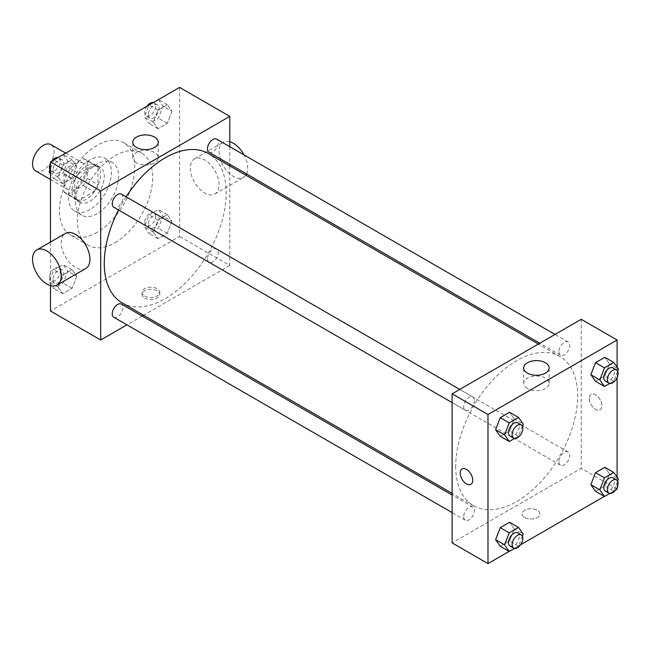 <?xml version="1.0" encoding="UTF-8"?>
<svg xmlns="http://www.w3.org/2000/svg" width="651" height="651" viewBox="0 0 651 651"><rect width="100%" height="100%" fill="white"/><g stroke="black" fill="none" stroke-linecap="round" stroke-linejoin="round"><path stroke-width="0.49" stroke-dasharray="3.25 2.44" d="M35.699 170.969A15.217 8.78 120 0 0 50.916 162.189A15.217 8.78 120 0 0 50.916 144.62M64.823 182.638A15.217 8.78 120 0 0 67.973 189.604A15.217 8.78 120 0 0 83.19 180.823A15.217 8.78 120 0 0 83.19 163.255A15.217 8.78 120 0 0 71.464 167.323A15.217 8.78 120 0 0 64.823 182.638M68.038 167.323L83.133 158.608A19.636 11.336 120 0 1 85.403 159.422A19.636 11.336 120 0 1 87.242 160.984L87.242 178.415A19.636 11.336 120 0 1 83.133 185.527L68.038 194.242A19.636 11.336 120 0 1 65.767 193.437A19.636 11.336 120 0 1 63.928 191.874L63.928 174.444A19.636 11.336 120 0 1 68.038 167.323L78.795 173.54L93.89 164.825L83.133 158.608M83.133 185.527L93.89 191.736L78.795 200.451L68.038 194.242M63.928 191.874L74.686 198.083L74.686 180.653L63.928 174.444M74.686 198.083A19.636 11.336 120 0 0 76.525 199.645A19.636 11.336 120 0 0 78.795 200.451M93.89 191.736A19.636 11.336 120 0 0 98 184.624L87.242 178.415M93.89 164.825A19.636 11.336 120 0 1 96.161 165.631A19.636 11.336 120 0 1 98 167.193L98 184.624M78.795 173.54A19.636 11.336 120 0 0 74.686 180.653M86.339 199.206A20.287 11.71 -60 0 1 76.2 200.207A20.287 11.71 -60 0 1 76.2 176.779A20.287 11.71 -60 0 1 96.486 165.069A20.287 11.71 -60 0 1 99.595 181.328A20.287 11.71 -60 0 1 86.339 199.206M89.928 201.273A20.287 11.71 120 0 0 103.183 183.395A20.287 11.71 120 0 0 100.075 167.144A20.287 11.71 120 0 0 84.443 172.572A20.287 11.71 120 0 0 75.581 192.989A20.287 11.71 120 0 0 79.788 202.282A20.287 11.71 120 0 0 89.928 201.273M98 167.193L87.242 160.984M89.928 209.557A30.426 17.569 -60 0 1 74.71 211.062A30.426 17.569 -60 0 1 74.71 175.925A30.426 17.569 -60 0 1 105.145 158.356A30.426 17.569 -60 0 1 109.807 182.744A30.426 17.569 -60 0 1 89.928 209.557M97.105 213.699A30.426 17.569 -60 0 1 81.888 215.204A30.426 17.569 -60 0 1 81.888 180.067A30.426 17.569 -60 0 1 112.314 162.498A30.426 17.569 -60 0 1 116.977 186.878A30.426 17.569 -60 0 1 97.105 213.699M97.105 232.334A53.252 30.743 -60 0 1 70.479 234.97A53.252 30.743 -60 0 1 70.471 173.475A53.252 30.743 -60 0 1 123.723 142.732A53.252 30.743 -60 0 1 131.893 185.405A53.252 30.743 -60 0 1 97.105 232.334M115.032 242.685A53.252 30.743 120 0 0 149.82 195.756A53.252 30.743 120 0 0 141.658 153.083A53.252 30.743 120 0 0 100.62 167.348A53.252 30.743 120 0 0 77.379 220.941A53.252 30.743 120 0 0 88.406 245.321A53.252 30.743 120 0 0 115.032 242.685M171.97 221.324L167.315 233.327L157.998 238.705L153.335 232.081L157.998 220.071L167.315 214.692L171.97 221.324L167.315 233.327L157.998 238.705L153.335 232.081L157.998 220.071L167.315 214.692L171.97 221.324L163.01 216.14L158.348 228.151L149.03 233.53L144.376 226.898L149.03 214.895L158.348 209.516L163.01 216.14M171.97 111.337L167.315 123.34L157.998 128.719L153.335 122.095L157.998 110.084L167.315 104.705L171.97 111.337L167.315 123.34L157.998 128.719L153.335 122.095L157.998 110.084L167.315 104.705L171.97 111.337L163.01 106.162L158.348 118.165L149.03 123.544L144.376 116.92L148.973 105.071M179.586 87.397L179.586 236.476L50.477 311.007M50.477 285.634L50.477 242.034M76.728 276.309L72.066 288.32L62.748 293.699L58.094 287.067L62.748 275.064L72.066 269.685L76.728 276.309L72.066 288.32L62.748 293.699L58.094 287.067L62.748 275.064L72.066 269.685L76.728 276.309L67.761 271.133L63.098 283.144L53.781 288.523L49.126 281.891L53.781 269.888L63.098 264.509L67.761 271.133M76.728 166.331L72.066 178.333L62.748 183.712L58.094 177.088L62.748 165.077L72.066 159.698L76.728 166.331L72.066 178.333L62.748 183.712L58.094 177.088L62.748 165.077L72.066 159.698L76.728 166.331L67.761 161.147L63.098 173.158L53.781 178.537L50.477 173.841M229.787 165.899L229.787 265.462L179.586 236.476M229.787 265.462L143.57 315.239M142.146 316.06L126.937 324.841M144.62 298.068A8.878 5.127 0 0 0 154.287 299.175A8.878 5.127 0 0 0 159.772 294.447A8.878 5.127 0 0 0 150.894 289.321A8.878 5.127 0 0 0 142.016 294.447A8.878 5.127 0 0 0 144.62 298.068M122.128 302.853A86.217 49.777 120 0 0 208.344 253.076A86.217 49.777 120 0 0 208.344 153.522M126.099 196.805A86.217 49.777 120 0 0 118.49 209.988M229.787 146.687L229.787 164.255M209.061 152.293A7.609 4.394 120 0 0 216.669 147.899A7.609 4.394 120 0 0 216.669 139.111M207.482 258.789A7.609 4.394 120 0 0 209.061 262.272A7.609 4.394 120 0 0 216.669 257.877A7.609 4.394 120 0 0 216.669 249.097A7.609 4.394 120 0 0 210.802 251.131A7.609 4.394 120 0 0 207.482 258.789M113.811 317.265A7.609 4.394 120 0 0 121.42 312.871A7.609 4.394 120 0 0 121.42 304.09M121.42 194.104A7.609 4.394 -60 0 1 122.99 197.587A7.609 4.394 -60 0 1 119.67 205.244A7.609 4.394 -60 0 1 113.811 207.278M190.344 168.145A20.287 11.71 -120 0 0 199.198 188.562A20.287 11.71 -120 0 0 214.83 193.998A20.287 11.71 -120 0 0 214.83 170.57A20.287 11.71 -120 0 0 194.543 158.86A20.287 11.71 -120 0 0 190.344 168.145M85.729 268.529A20.287 11.71 60 0 1 65.442 256.82A20.287 11.71 60 0 1 65.442 233.392M229.787 141.755A20.287 11.71 -120 0 0 223.228 142.292A20.287 11.71 -120 0 0 219.029 151.585A20.287 11.71 -120 0 0 227.883 171.994A20.287 11.71 -120 0 0 243.515 177.43A20.287 11.71 -120 0 0 245.883 175.192M246.583 173.955A20.287 11.71 -120 0 0 244.019 154.905M136.523 162.864A12.719 7.34 180 0 1 132.796 157.672A12.719 7.34 180 0 1 145.515 150.324A12.719 7.34 180 0 1 158.234 157.672A12.719 7.34 180 0 1 150.381 164.451A12.719 7.34 180 0 1 136.523 162.864M144.62 295.977A8.878 5.127 0 0 0 154.287 297.092A8.878 5.127 0 0 0 159.772 292.356A8.878 5.127 0 0 0 150.894 287.229A8.878 5.127 0 0 0 142.016 292.356A8.878 5.127 0 0 0 144.62 295.977M455.716 466.287A86.217 49.777 120 0 0 473.57 505.762A86.217 49.777 120 0 0 559.787 455.985A86.217 49.777 120 0 0 559.787 356.431A86.217 49.777 120 0 0 493.352 379.525A86.217 49.777 120 0 0 455.716 466.287M474.441 400.487A7.609 4.394 -60 0 1 471.112 408.144A7.609 4.394 -60 0 1 465.253 410.187A7.609 4.394 -60 0 1 465.253 401.398A7.609 4.394 -60 0 1 472.862 397.012A7.609 4.394 -60 0 1 474.441 400.487M558.924 461.697A7.609 4.394 120 0 0 560.503 465.18A7.609 4.394 120 0 0 568.111 460.786A7.609 4.394 120 0 0 568.111 451.997A7.609 4.394 120 0 0 562.244 454.04A7.609 4.394 120 0 0 558.924 461.697M463.675 516.682A7.609 4.394 120 0 0 465.253 520.165A7.609 4.394 120 0 0 472.862 515.779A7.609 4.394 120 0 0 472.862 506.991A7.609 4.394 120 0 0 466.995 509.033A7.609 4.394 120 0 0 463.675 516.682M558.924 351.711A7.609 4.394 120 0 0 560.503 355.194A7.609 4.394 120 0 0 568.111 350.799A7.609 4.394 120 0 0 568.111 342.019A7.609 4.394 120 0 0 562.244 344.053A7.609 4.394 120 0 0 558.924 351.711M581.229 319.291L581.229 468.362L452.128 542.901M617.091 489.064L581.229 468.362M615.846 489.788L604.364 496.412M520.597 544.773L509.115 551.405M524.747 517.537A8.878 5.127 0 0 0 534.422 518.644A8.878 5.127 0 0 0 539.899 513.916A8.878 5.127 0 0 0 531.029 508.789A8.878 5.127 0 0 0 522.151 513.916A8.878 5.127 0 0 0 524.747 517.537A8.878 5.127 0 0 0 534.422 518.644A8.878 5.127 0 0 0 539.899 513.908A8.878 5.127 0 0 0 531.029 508.781A8.878 5.127 0 0 0 522.151 513.908A8.878 5.127 0 0 0 524.747 517.529M609.482 363.933L604.828 357.301L609.482 363.933L604.828 375.936L595.51 381.315L604.828 375.936L609.482 363.933L618.45 369.109M514.233 528.905L509.578 522.281L514.233 528.905L509.578 540.916L500.261 546.295L509.578 540.916L514.233 528.905L523.201 534.08M617.091 367.18L617.091 377.645M617.091 477.159L617.091 487.632M609.482 473.912L604.828 467.288L609.482 473.912L604.828 485.923L595.51 491.302L604.828 485.923L609.482 473.912L618.45 479.087M514.233 418.918L509.578 412.295L514.233 418.918L509.578 430.929L500.261 436.308L509.578 430.929L514.233 418.918L523.201 424.102M589.301 398.485A8.878 5.127 -120 0 0 593.175 407.412A8.878 5.127 -120 0 0 600.019 409.796A8.878 5.127 -120 0 0 600.019 399.543A8.878 5.127 -120 0 0 591.141 394.416A8.878 5.127 -120 0 0 589.301 398.485A8.878 5.127 -120 0 0 593.175 407.42A8.878 5.127 -120 0 0 600.01 409.796A8.878 5.127 -120 0 0 600.01 399.543A8.878 5.127 -120 0 0 591.141 394.425A8.878 5.127 -120 0 0 589.301 398.485M462.039 468.956L462.039 468.956A8.878 5.127 60 0 1 468.883 471.332A8.878 5.127 60 0 1 472.756 480.267A8.878 5.127 60 0 1 470.917 484.328L470.909 484.328M527.408 388.541A12.719 7.34 180 0 1 523.689 383.349A12.719 7.34 180 0 1 536.408 376.001A12.719 7.34 180 0 1 549.127 383.349A12.719 7.34 180 0 1 541.274 390.136A12.719 7.34 180 0 1 527.408 388.541M522.387 426.193L518.546 436.105L514.493 438.44M510.083 436.064A7.609 4.394 120 0 0 517.691 431.67A7.609 4.394 120 0 0 517.691 422.89M518.546 436.105L509.578 430.929M617.636 371.2L613.795 381.112L609.743 383.447M605.332 381.071A7.609 4.394 120 0 0 612.933 376.685A7.609 4.394 120 0 0 612.933 367.896M613.795 381.112L604.828 375.936M522.387 536.18L518.546 546.091L514.493 548.427M510.083 546.051A7.609 4.394 120 0 0 517.691 541.656A7.609 4.394 120 0 0 517.691 532.876M518.546 546.091L509.578 540.916M617.636 481.187L613.795 491.098L609.743 493.434M605.332 491.057A7.609 4.394 120 0 0 612.933 486.663A7.609 4.394 120 0 0 612.933 477.883M613.795 491.098L604.828 485.923M50.477 168.414L53.724 160.065M63.098 154.523L67.761 161.147M53.065 169.634A7.609 4.394 120 0 0 54.635 173.117A7.609 4.394 120 0 0 62.244 168.723A7.609 4.394 120 0 0 62.244 159.943A7.609 4.394 120 0 0 56.385 161.977A7.609 4.394 120 0 0 53.065 169.634M72.066 178.333L63.098 173.158M62.748 183.712L53.781 178.537M58.094 177.088L50.477 172.694M62.748 165.077L53.895 159.967M72.066 159.698L63.212 154.588M49.94 169.813A7.609 4.394 120 0 0 51.055 171.05A7.609 4.394 120 0 0 58.663 166.656A7.609 4.394 120 0 0 58.663 157.868A7.609 4.394 120 0 0 57.833 157.566M51.73 161.212A7.609 4.394 120 0 0 50.477 163.368M158.348 99.53L163.01 106.162M148.314 114.641A7.609 4.394 120 0 0 149.885 118.124A7.609 4.394 120 0 0 157.493 113.738A7.609 4.394 120 0 0 157.493 104.949A7.609 4.394 120 0 0 151.634 106.992A7.609 4.394 120 0 0 148.314 114.641M167.315 123.34L158.348 118.165M157.998 128.719L149.03 123.544M153.335 122.095L144.376 116.92M157.998 110.084L149.136 104.974M167.315 104.705L158.453 99.595M146.971 106.227A7.609 4.394 120 0 0 144.725 112.574A7.609 4.394 120 0 0 146.304 116.057A7.609 4.394 120 0 0 153.905 111.663A7.609 4.394 120 0 0 153.905 102.882A7.609 4.394 120 0 0 153.075 102.573M53.065 279.621A7.609 4.394 120 0 0 54.635 283.104A7.609 4.394 120 0 0 62.244 278.709A7.609 4.394 120 0 0 62.244 269.929A7.609 4.394 120 0 0 56.385 271.963A7.609 4.394 120 0 0 53.065 279.621M72.066 288.32L63.098 283.144M62.748 293.699L53.781 288.523M58.094 287.067L49.126 281.891M62.748 275.064L53.781 269.888M72.066 269.685L63.098 264.509M49.476 277.546A7.609 4.394 120 0 0 51.055 281.029A7.609 4.394 120 0 0 58.663 276.642A7.609 4.394 120 0 0 58.663 267.854A7.609 4.394 120 0 0 52.796 269.896A7.609 4.394 120 0 0 49.476 277.546M148.314 224.628A7.609 4.394 120 0 0 149.885 228.11A7.609 4.394 120 0 0 157.493 223.716A7.609 4.394 120 0 0 157.493 214.936A7.609 4.394 120 0 0 151.634 216.97A7.609 4.394 120 0 0 148.314 224.628M167.315 233.327L158.348 228.151M157.998 238.705L149.03 233.53M153.335 232.081L144.376 226.898M157.998 220.071L149.03 214.895M167.315 214.692L158.348 209.516M144.725 222.561A7.609 4.394 120 0 0 146.304 226.043A7.609 4.394 120 0 0 153.905 221.649A7.609 4.394 120 0 0 153.905 212.861A7.609 4.394 120 0 0 148.046 214.903A7.609 4.394 120 0 0 144.725 222.561M50.477 179.505L67.973 189.604M65.694 153.148L83.19 163.255M100.075 167.144L96.486 165.069M79.788 202.282L76.2 200.207M96.161 165.631L85.403 159.422M76.525 199.645L65.767 193.437M112.314 162.498L105.145 158.356M81.888 215.204L74.71 211.062M141.658 153.083L123.723 142.732M88.406 245.321L70.479 234.97M214.83 193.998L243.515 177.43M194.543 158.86L223.228 142.292M158.234 157.672L158.234 142.268M132.796 157.672L132.796 142.268M142.016 292.356L142.016 294.447M159.772 292.356L159.772 294.447M559.787 356.431L538.344 344.045M473.57 505.762L452.128 493.377M452.128 402.611L465.253 410.187M459.736 389.428L472.862 397.012M568.111 451.997L216.669 249.097M560.503 465.18L209.061 262.272M472.862 506.991L452.128 495.02M465.253 520.165L452.128 512.589M568.111 342.019L554.986 334.443M560.503 355.194L539.769 343.223M549.127 383.349L549.127 367.945M523.689 383.349L523.689 367.945M62.244 159.943L58.663 157.868M54.635 173.117L51.055 171.05M157.493 104.949L153.905 102.882M149.885 118.124L146.304 116.057M62.244 269.929L58.663 267.854M54.635 283.104L51.055 281.029M157.493 214.936L153.905 212.861M149.885 228.11L146.304 226.043"/><path stroke-width="0.98" d="M65.694 153.148L50.916 144.62A15.217 8.78 120 0 0 39.19 148.697A15.217 8.78 120 0 0 32.55 164.003A15.217 8.78 120 0 0 35.699 170.969L50.477 179.505M126.937 324.841L100.685 339.993L50.477 311.007L50.477 285.634M50.477 242.034L50.477 161.936L179.586 87.397L229.787 116.383L229.787 146.687M143.57 315.239L142.146 316.06M118.49 209.988A86.217 49.777 120 0 0 104.274 263.386A86.217 49.777 120 0 0 122.128 302.853L452.128 493.377M538.344 344.045L208.344 153.522A86.217 49.777 120 0 0 126.099 196.805M229.787 164.255L229.787 165.899M100.685 339.993L100.685 190.922L229.787 116.383M554.986 334.443L216.669 139.111A7.609 4.394 120 0 0 210.802 141.153A7.609 4.394 120 0 0 207.482 148.81A7.609 4.394 120 0 0 209.061 152.293L539.769 343.223M452.128 495.02L121.42 304.09A7.609 4.394 120 0 0 115.552 306.125A7.609 4.394 120 0 0 112.232 313.782A7.609 4.394 120 0 0 113.811 317.265L452.128 512.589M452.128 402.611L113.811 207.278A7.609 4.394 -60 0 1 113.811 198.498A7.609 4.394 -60 0 1 121.42 194.104L459.736 389.428M100.685 190.922L50.477 161.936M136.523 147.46A12.719 7.34 180 0 1 132.796 142.268A12.719 7.34 180 0 1 145.515 134.92A12.719 7.34 180 0 1 158.234 142.268A12.719 7.34 180 0 1 150.381 149.046A12.719 7.34 180 0 1 136.523 147.46M36.749 249.96L65.442 233.392A20.287 11.71 60 0 1 81.074 238.827A20.287 11.71 60 0 1 89.928 259.244A20.287 11.71 60 0 1 85.729 268.529L57.036 285.097A20.287 11.71 60 0 1 36.749 273.387A20.287 11.71 60 0 1 36.749 249.96A20.287 11.71 60 0 1 52.381 255.395A20.287 11.71 60 0 1 61.243 275.812A20.287 11.71 60 0 1 57.036 285.097M245.883 175.192A20.287 11.71 -120 0 0 246.583 173.955M244.019 154.905A20.287 11.71 -120 0 0 229.787 141.755M509.115 551.405L487.99 563.603L452.128 542.901L452.128 393.822L581.229 319.291L617.091 339.993L617.091 367.18M617.091 487.632L617.091 489.064L615.846 489.788M604.364 496.412L520.597 544.773M595.51 381.315L590.848 374.691L595.51 362.68L604.828 357.301L595.51 362.68L590.848 374.691L595.51 381.315L604.478 386.491L599.815 379.867L604.478 367.856L613.795 362.477L618.45 369.109L617.636 371.2M500.261 546.295L495.598 539.663L500.261 527.66L509.578 522.281L500.261 527.66L495.598 539.663L500.261 546.295L509.228 551.47L504.566 544.838L509.228 532.835L518.546 527.456L523.201 534.08L522.387 536.18M617.091 377.645L617.091 477.159M487.99 563.603L487.99 414.524L617.091 339.993M595.51 491.302L590.848 484.67L595.51 472.667L604.828 467.288L595.51 472.667L590.848 484.67L595.51 491.302L604.478 496.477L599.815 489.853L604.478 477.842L613.795 472.463L618.45 479.087L617.636 481.187M500.261 436.308L495.598 429.676L500.261 417.673L509.578 412.295L500.261 417.673L495.598 429.676L500.261 436.308L509.228 441.484L504.566 434.86L509.228 422.849L518.546 417.47L523.201 424.102L522.387 426.193M487.99 414.524L452.128 393.822M527.408 373.137A12.719 7.34 180 0 1 523.689 367.945A12.719 7.34 180 0 1 536.408 360.597A12.719 7.34 180 0 1 549.127 367.945A12.719 7.34 180 0 1 541.274 374.732A12.719 7.34 180 0 1 527.408 373.137M472.748 480.267A8.878 5.127 60 0 1 470.909 484.328A8.878 5.127 60 0 1 462.039 479.201A8.878 5.127 60 0 1 462.039 468.956A8.878 5.127 60 0 1 468.875 471.332A8.878 5.127 60 0 1 472.748 480.267M470.917 484.328A8.878 5.127 60 0 1 462.039 479.201A8.878 5.127 60 0 1 462.039 468.956M514.493 438.44L509.228 441.484M521.272 424.957L517.691 422.89A7.609 4.394 120 0 0 511.824 424.924A7.609 4.394 120 0 0 508.504 432.581A7.609 4.394 120 0 0 510.083 436.064L513.663 438.139A7.609 4.394 120 0 0 521.272 433.745A7.609 4.394 120 0 0 521.272 424.957A7.609 4.394 120 0 0 515.413 426.999A7.609 4.394 120 0 0 512.093 434.656A7.609 4.394 120 0 0 513.663 438.139M504.566 434.86L495.598 429.676M509.228 422.849L500.261 417.673M518.546 417.47L509.578 412.295M609.743 383.447L604.478 386.491M616.521 369.971L612.933 367.896A7.609 4.394 120 0 0 607.074 369.939A7.609 4.394 120 0 0 603.754 377.588A7.609 4.394 120 0 0 605.332 381.071L608.913 383.146A7.609 4.394 120 0 0 616.521 378.752A7.609 4.394 120 0 0 616.521 369.971A7.609 4.394 120 0 0 610.662 372.006A7.609 4.394 120 0 0 607.342 379.663A7.609 4.394 120 0 0 608.913 383.146M599.815 379.867L590.848 374.691M604.478 367.856L595.51 362.68M613.795 362.477L604.828 357.301M514.493 548.427L509.228 551.47M521.272 534.943L517.691 532.876A7.609 4.394 120 0 0 511.824 534.91A7.609 4.394 120 0 0 508.504 542.568A7.609 4.394 120 0 0 510.083 546.051L513.663 548.118A7.609 4.394 120 0 0 521.272 543.731A7.609 4.394 120 0 0 521.272 534.943A7.609 4.394 120 0 0 515.413 536.985A7.609 4.394 120 0 0 512.093 544.635A7.609 4.394 120 0 0 513.663 548.118M504.566 544.838L495.598 539.663M509.228 532.835L500.261 527.66M518.546 527.456L509.578 522.281M609.743 493.434L604.478 496.477M616.521 479.95L612.933 477.883A7.609 4.394 120 0 0 607.074 479.917A7.609 4.394 120 0 0 603.754 487.575A7.609 4.394 120 0 0 605.332 491.057L608.913 493.132A7.609 4.394 120 0 0 616.521 488.738A7.609 4.394 120 0 0 616.521 479.95A7.609 4.394 120 0 0 610.662 481.992A7.609 4.394 120 0 0 607.342 489.65A7.609 4.394 120 0 0 608.913 493.132M599.815 489.853L590.848 484.67M604.478 477.842L595.51 472.667M613.795 472.463L604.828 467.288M50.477 173.841L49.126 171.913L50.477 168.414M53.724 160.065L63.212 154.588M50.477 172.694L49.126 171.913M50.477 163.368A7.609 4.394 120 0 0 49.476 167.567A7.609 4.394 120 0 0 49.94 169.813M57.833 157.566A7.609 4.394 120 0 0 51.73 161.212M148.973 105.071L158.453 99.595M153.075 102.573A7.609 4.394 120 0 0 146.971 106.227"/></g></svg>
